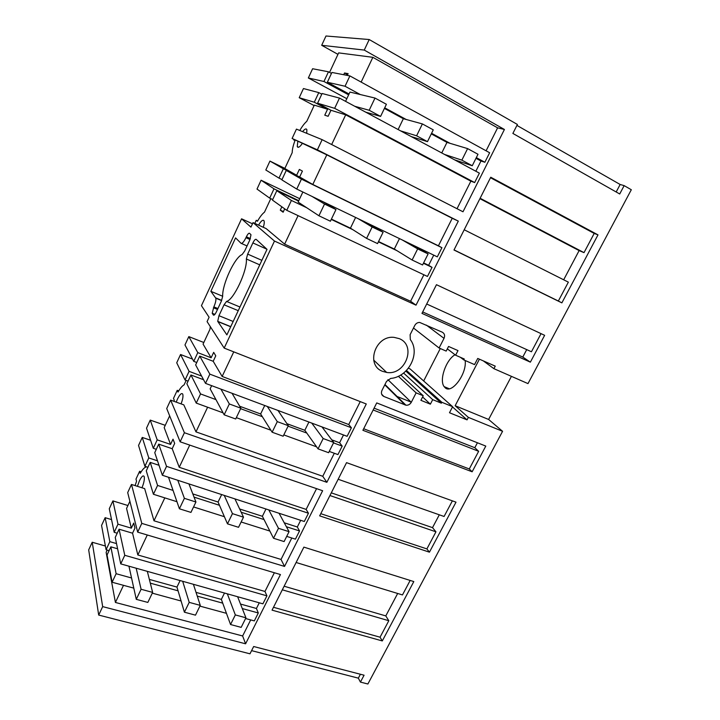 <?xml version="1.0" encoding="UTF-8"?>
<svg xmlns="http://www.w3.org/2000/svg" width="720" height="720" viewBox="0 0 720 720"><rect width="100%" height="100%" fill="white"/><g stroke="black" fill="none" stroke-linecap="round" stroke-linejoin="round"><path stroke-width="1.08" d="M329.562 72.387L338.643 52.884L372.852 57.312L497.61 127.845L504.423 129.474L364.257 50.076L321.687 45.297L337.959 54.36M364.257 50.076L369.207 39.537L325.98 36L321.687 45.297M511.425 376.353L488.619 419.463L502.569 431.298L367.884 684L360.423 682.092L358.344 678.15L251.586 650.637M502.569 431.298L468.36 417.375L455.148 405.729L479.412 359.172M384.966 384.489L405.927 405.198C408.222 405.423 410.013 404.451 411.291 402.3L416.124 392.868L423.225 395.766L420.894 400.32L430.371 404.163L432.702 399.645L441.378 403.191L441.846 402.282L452.628 406.701L449.487 412.74L467.055 419.868L468.36 417.375M405.927 405.198L383.859 396.468C381.501 395.208 380.862 393.21 381.942 390.474L386.523 381.402L390.681 378.432C408.555 377.082 420.804 353.142 410.319 339.588L410.112 334.701L414.792 325.431C415.926 323.433 417.555 322.434 419.688 322.434L442.287 332.199C444.573 333.54 445.149 335.601 444.024 338.364L439.092 348.003L413.487 328.014M616.176 191.988L620.154 184.491L624.15 185.634L631.314 189.738L527.985 383.607L493.911 368.676L495.252 366.138L477.747 358.443L474.543 364.599L463.797 359.91L464.274 358.992L455.625 355.212L458.001 350.604L448.551 346.455L446.175 351.09L439.092 348.003M624.15 185.634L619.713 193.986L512.874 133.425L517.401 124.461L369.207 39.537M504.423 129.474L463.005 211.779L322.146 139.662L296.442 129.114L292.104 138.465L326.799 154.836L452.232 218.286L438.426 245.799L441.918 247.698L437.31 256.86L296.757 189.063L281.853 179.883L286.254 170.433L299.655 176.985L302.418 171.099L299.358 169.434L296.631 175.257L284.805 168.534L292.203 152.64C292.221 149.49 293.166 145.44 295.029 140.481L293.634 139.851L295.002 140.544M360.423 682.092L364.077 675.207L253.674 646.515L249.984 653.814L98.694 615.069L102.672 606.618L245.592 643.806L280.449 574.551L137.673 532.134L141.786 523.386L284.535 566.424L322.632 490.725L180.135 441.801L184.401 432.729L326.862 482.319L366.282 403.983L224.181 348.093L274.482 241.065L416.016 305.163L458.307 221.121L317.376 149.823L322.146 139.662M472.14 471.789L485.793 446.085L376.731 402.912L362.898 430.299L472.14 471.789L469.287 468.963L363.672 428.76M413.811 581.58L382.293 640.935L272.043 610.146L303.876 547.128L413.811 581.58M429.435 552.177L456.003 502.164L346.554 462.645L319.671 515.862L429.435 552.177L426.888 548.91L320.778 513.675M561.87 302.868L597.996 234.873L490.743 177.228L453.978 250.002L561.87 302.868L558.351 301.014L568.359 282.15L464.202 229.761M399.177 338.616C416.88 345.348 405.387 375.804 386.649 372.429L382.689 371.376C365.256 365.328 375.345 334.944 394.2 337.392L399.177 338.616M544.635 335.322L530.37 362.16L421.965 313.371L436.455 284.697L544.635 335.322M349.893 75.906L345.042 86.247L327.348 82.26L331.911 72.45L349.893 75.906L489.645 152.757L484.866 162.261L480.969 161.019L475.839 171.234M339.48 98.082L334.665 108.333L317.583 103.212L322.11 93.492L339.48 98.082L479.394 173.142L474.66 182.565L470.862 181.161L457.029 208.719M497.61 127.845L486.09 150.804M372.852 57.312L361.152 82.098M347.301 75.411L348.129 73.656L344.529 72.99L343.719 74.718M98.694 615.069L88.686 549.882L92.214 542.241L105.39 546.021M274.482 241.065L253.035 222.606L250.938 227.124L241.569 218.808L201.447 305.685L209.097 317.25L207.072 321.606L224.181 348.093M241.569 218.808L252.486 223.794M257.652 220.923L256.257 220.284L254.799 223.416M620.154 184.491L516.924 125.406M317.376 149.823L292.104 138.465M597.996 234.873L594.198 233.424L490.491 177.723M563.67 279.792L579.123 250.596L584.01 252.639L594.198 233.424M345.042 86.247L360.306 94.545M384.705 107.811L406.179 119.484M431.577 133.29L450.036 143.325M476.325 157.617L484.866 162.261M475.974 158.31L480.969 161.019M327.348 82.26L349.038 93.987M334.665 108.333L474.66 182.565M470.862 181.161L345.69 114.831L330.948 110.277L317.583 103.212M345.69 114.831L331.659 144.54M328.464 71.793L323.955 81.495L308.34 77.976L312.606 68.742L328.464 71.793L331.461 73.431M330.948 110.277L328.131 116.298L324.765 115.182L327.555 109.233L314.298 102.231L318.78 92.61L321.777 94.203M344.529 72.99L347.643 74.7M323.955 81.495L348.642 94.833M297.81 141.345L297.261 146.565L297.792 147.24C298.827 147.573 300.312 146.358 302.229 143.577M306.738 133.335L306.873 129.699L306.297 128.997C305.415 128.736 304.2 129.618 302.625 131.652M327.555 109.233L314.316 105.138L306.783 121.311C304.542 123.264 302.202 126.315 299.781 130.482M314.298 102.231L299.214 97.713L314.118 105.561M318.78 92.61L303.453 88.551L299.214 97.713M308.34 77.976L346.824 98.685M293.868 139.356L293.634 139.851M326.799 154.836L312.804 184.464L299.655 176.985M579.123 250.596L479.907 198.675M584.01 252.639L480.123 198.252M137.673 532.134L127.692 492.588L131.472 484.443L144.657 488.628L153.981 520.785L281.034 559.44L284.535 566.424M141.786 523.386L131.472 484.443M284.13 586.224L385.794 615.915L397.674 593.469M410.166 580.437L402.471 594.936L296.118 562.491M385.794 615.915L388.809 620.712L282.312 589.815M382.293 640.935L380.061 637.2L388.809 620.712M141.975 487.773C143.937 482.922 144.684 479.232 144.216 476.703L144.135 476.469C143.154 475.02 141.579 476.487 139.41 480.843L137.421 486.324M164.808 497.871L153.981 520.785M146.007 466.668L145.809 467.1C144.207 467.604 142.353 469.701 140.229 473.364L139.626 471.276L135.981 479.106L136.575 481.23L135.072 485.586M129.888 501.291L126.558 508.437L131.337 528.156L133.713 523.089L134.964 528.084L132.561 533.196L137.835 554.976L147.276 534.987M142.245 437.418L148.797 457.947L144.9 466.308L138.537 445.437L142.245 437.418L150.579 440.253M144.9 466.308L147.924 467.298M148.797 457.947L157.509 460.836M165.249 425.331L150.246 420.102L157.203 439.866L153.288 448.29L156.303 449.307M153.288 448.29L146.52 428.166L150.246 420.102M157.203 439.866L170.568 444.411L164.187 427.608L169.659 415.854M181.08 403.884C182.772 399.402 183.33 396.162 182.763 394.173L182.727 394.092C181.602 392.67 179.847 394.344 177.462 399.114L176.229 402.138M316.566 488.646L306.144 509.4L308.448 513.234L304.299 521.487L162.36 475.254L154.755 452.646L158.715 444.141L172.197 448.713L174.672 443.421L173.016 439.173L170.568 444.411M300.672 520.308L297.315 526.995L299.547 530.946L295.425 539.145L286.704 536.391M291.798 537.993L281.034 559.44M180.135 441.801L166.716 408.537L170.622 400.113L183.798 404.865L195.966 431.874L322.758 476.289L326.862 482.319M184.401 432.729L170.622 400.113M426.888 548.91L435.951 531.819L432.513 527.643L439.308 514.809M452.376 500.85L444.078 516.483L338.166 479.259M153.423 494.271L146.277 470.826L150.21 462.384L157.572 485.442L153.423 494.271L176.931 501.705M193.563 506.952L224.388 516.699M241.137 521.991L269.865 531.063M150.21 462.384L159.003 465.282M139.626 471.276L141.183 471.78M186.165 380.403L184.068 384.912C182.277 385.785 180.261 388.179 178.029 392.067L177.246 390.321L173.484 398.403L174.258 400.185L173.853 401.274M189.729 445.095L179.244 467.298L172.197 448.713M207.612 407.223L195.966 431.874M158.715 444.141L166.536 466.353L308.448 513.234M179.244 467.298L306.144 509.4M166.536 466.353L162.36 475.254M284.238 522.783L297.315 526.995M157.572 485.442L172.998 490.392M194.049 497.133L219.465 505.287M241.2 512.244L264.042 519.57M286.371 526.725L299.547 530.946M435.951 531.819L329.94 495.531M432.513 527.643L331.299 492.849M177.246 390.321L178.74 390.861M411.12 402.129L396.117 396.081M180.558 354.51L189.09 371.34L185.058 379.998L176.724 362.79L180.558 354.51L192.528 359.091M185.058 379.998L188.082 381.123M189.09 371.34L201.6 376.056M203.814 342.495L188.82 336.609L197.793 352.629L193.743 361.35L196.758 362.502M193.743 361.35L184.968 344.952L188.82 336.609M197.793 352.629L211.14 357.786L203.067 344.106L209.979 329.247L210.312 326.61M360.234 401.607L348.732 424.539L351.405 427.77L347.112 436.311L205.506 383.364L195.642 364.905L199.737 356.103L213.201 361.287L215.775 355.806L213.678 352.359L211.14 357.786M343.503 434.961L339.597 442.737L342.189 446.103L337.932 454.581L329.238 451.422M334.314 453.267L322.758 476.289M242.1 254.565L244.665 251.055L249.795 240.03L251.001 234.756L249.525 233.289C248.751 232.965 247.698 234.135 246.375 236.799L245.952 237.699C243.828 241.956 242.163 243.81 240.975 243.243L235.575 237.888L210.87 291.33L215.793 298.179C216.207 300.042 215.559 302.94 213.84 306.873L212.202 313.254L213.372 315.027C214.047 315.567 215.037 314.541 216.342 311.931L221.355 301.167L222.678 296.307C222.048 284.616 234.738 257.211 242.1 254.565M252.873 242.937L247.671 254.097L246.357 258.984C247.509 270.477 233.694 299.979 226.566 301.437L224.046 304.794L218.961 315.693L217.719 321.354L226.881 334.881L267.03 249.336L256.149 239.355C255.33 239.013 254.241 240.201 252.873 242.937L266.904 249.219M469.287 468.963L478.647 451.305L474.804 447.714L477.423 442.773M196.245 403.092L186.867 383.724L190.935 374.985L200.547 393.93L196.245 403.092L223.092 412.848M236.322 417.654L270.864 430.209M283.797 434.907L316.584 446.823M190.935 374.985L203.562 379.728M233.757 351.864L222.147 376.443L213.201 361.287M199.737 356.103L209.844 374.139L351.405 427.77M222.147 376.443L348.732 424.539M209.844 374.139L205.506 383.364M331.776 439.848L339.597 442.737M200.547 393.93L215.955 399.609M240.615 408.69L262.341 416.691M288.081 426.168L306.801 433.071M333.504 442.899L342.189 446.103M478.647 451.305L373.158 409.986M474.804 447.714L374.085 408.159M358.344 678.15L360.414 674.253M102.672 606.618L92.214 542.241M245.592 643.806L242.631 635.967L115.416 602.46L106.137 552.312L107.181 550.062M274.365 572.742L264.969 591.462L266.922 595.845L262.908 603.828L120.735 563.886L115.245 537.426L119.07 529.209L124.767 555.3L266.922 595.845M259.272 602.811L256.428 608.481L258.309 612.972L254.322 620.901L245.583 618.525M250.695 619.911L242.631 635.967M380.061 637.2L273.492 607.284M123.498 585.333L115.416 602.46M105.147 517.689L109.845 541.656L106.083 549.747L101.565 525.447L105.147 517.689L111.546 519.597M106.083 549.747L109.098 550.611M109.845 541.656L116.523 543.591M127.917 505.53L112.905 500.913L117.972 524.178L114.183 532.323L117.207 533.214M114.183 532.323L109.287 508.725L112.905 500.913M117.972 524.178L131.337 528.156M137.835 554.976L264.969 591.462M119.07 529.209L132.561 533.196M124.767 555.3L120.735 563.886M240.516 604.053L256.428 608.481M131.553 577.98L116.118 573.714L110.853 546.84L117.603 548.775M150.309 583.155L178.074 590.823M197.262 596.124L222.723 603.153M242.289 608.553L258.309 612.972M116.118 573.714L112.113 582.237L133.803 588.132M152.28 593.154L181.089 600.993M199.917 606.114L226.44 613.323M112.113 582.237L107.055 555.003L110.853 546.84M488.619 419.463L455.148 405.729M423.675 380.979L440.298 348.525M467.055 419.868L452.511 406.935M493.911 368.676L483.318 360.891M465.147 360.504C467.109 373.806 451.548 394.56 445.068 387.666L444.141 386.631C438.966 380.232 445.968 359.82 455.031 354.762M452.628 406.701L410.103 368.928L408.429 368.226M441.846 402.282L406.485 370.458M441.378 403.191L405.837 371.097M432.702 399.645L403.587 373.05M430.371 404.163L422.613 396.963M423.225 395.766L400.752 374.985M416.124 392.868L398.331 376.254M373.869 360.918L374.094 360.468M455.625 355.212L447.327 348.849M463.797 359.91L460.35 357.282M210.87 291.33L222.678 296.253M530.37 362.16L522.783 357.066L526.725 349.614M422.694 311.931L522.783 357.066M253.035 222.606L266.166 228.609L284.634 244.125L410.598 301.257L416.016 305.163M541.053 333.639L531.441 351.765L426.699 304.011M263.286 227.286C264.213 224.334 264.474 222.228 264.069 220.95L263.7 220.383C262.494 219.78 260.775 221.364 258.561 225.126M298.08 215.64L284.634 244.125M281.853 206.811L280.287 210.15L283.131 212.22L284.706 208.854M270.783 198.648L264.492 212.157C262.269 213.849 259.929 216.891 257.454 221.283L256.257 220.284M261.09 180.225L274.005 188.838L269.685 198.126L257.004 189.072L261.09 180.225L299.718 198.702M269.685 198.126L272.691 199.548M274.005 188.838L298.791 200.673M284.868 168.39L269.937 161.082L283.347 168.768L278.991 178.119L281.997 179.577M278.991 178.119L265.815 170.001L269.937 161.082M283.347 168.768L296.631 175.257M433.737 255.141L428.634 265.302L432.036 267.363L427.464 276.453L286.776 210.321L272.439 200.088L276.804 190.71L298.584 201.096M423.882 274.77L410.598 301.257M458.307 221.121L452.232 218.286M558.351 301.014L454.041 249.894M280.287 210.15L283.419 211.608M286.254 170.433L301.428 179.118L441.918 247.698M312.804 184.464L438.426 245.799M301.428 179.118L296.757 189.063M423.612 262.908L428.634 265.302M306.738 207.747L291.402 200.457L276.804 190.71M331.263 219.42L352.845 229.68M378.396 241.839L396.963 250.677M423.432 263.268L432.036 267.363M291.402 200.457L286.776 210.321M312.084 196.461L324.531 204.048L335.979 209.556L330.399 221.22L318.942 215.775L298.125 202.086L302.868 192.015M323.154 201.798L335.979 209.556M358.164 218.682L372.159 226.98L383.094 232.245L377.541 243.594L366.597 238.401L350.442 228.159L331.407 219.105M368.757 223.794L383.094 232.245M412.407 244.845L428.112 253.926L417.654 248.895L402.264 239.958M428.112 253.926L422.577 264.969L412.119 260.01L394.317 249.039L378.54 241.533M324.531 204.048L318.942 215.775M355.617 217.458L350.442 228.159M372.159 226.98L366.597 238.401M399.465 238.608L394.317 249.039M417.654 248.895L412.119 260.01M345.573 101.349L349.947 92.07L375.003 98.055L386.397 104.274L380.592 116.406L365.787 112.194M384.417 108.423L403.344 118.701L422.388 123.921L433.26 129.852L427.482 141.642L411.192 136.557M431.289 133.884L446.967 142.398L441.756 152.946M467.613 148.608L461.862 160.146L472.257 165.744L477.999 154.269L467.613 148.608L446.967 142.398M472.257 165.744L454.626 159.849M461.862 160.146L444.537 154.44M400.653 130.896L416.601 135.792L427.482 141.642M354.753 106.272L369.189 110.268L380.592 116.406M375.003 98.055L369.189 110.268M403.344 118.701L398.115 129.537M422.388 123.921L416.601 135.792M136.17 568.224L141.084 589.257L152.64 592.407L147.834 602.424L136.278 599.337L128.943 566.19M147.33 571.356L152.64 592.407M182.682 581.292L189.207 602.361L200.277 605.376L195.489 615.159L184.41 612.198L176.958 587.079L149.364 579.411M193.401 584.298L200.277 605.376M237.618 596.718L245.943 617.805L235.332 614.916L227.331 593.829M245.943 617.805L241.164 627.372L230.544 624.528L221.355 599.4L196.029 592.371M141.084 589.257L136.278 599.337M180.108 580.563L176.958 587.079M189.207 602.361L184.41 612.198M224.496 593.037L221.355 599.4M235.332 614.916L230.544 624.528M177.786 480.276L184.383 498.33L195.93 502.011L190.944 512.406L179.406 508.788L168.507 477.252M188.937 483.912L195.93 502.011M224.244 495.414L232.452 513.639L243.504 517.167L238.527 527.31L227.475 523.845L218.07 502.029L192.798 493.902M234.936 498.897L243.504 517.167M279.072 513.27L289.062 531.675L278.478 528.3L268.812 509.922M289.062 531.675L284.103 541.575L273.51 538.263L262.386 516.294L239.67 508.977M184.383 498.33L179.406 508.788M221.67 494.577L218.07 502.029M232.452 513.639L227.475 523.845M265.977 509.004L262.386 516.294M278.478 528.3L273.51 538.263M220.914 389.124L229.329 403.956L240.849 408.204L235.683 418.995L224.154 414.819L210.15 388.845L211.653 385.659M232.047 393.291L240.849 408.204M267.291 406.467L277.29 421.632L288.315 425.7L283.158 436.221L272.133 432.216L260.631 413.973L239.697 406.242M277.956 410.454L288.315 425.7M321.966 426.906L333.738 442.44L323.181 438.543L311.742 423.081M333.738 442.44L328.599 452.7L318.042 448.866L304.83 430.299L286.956 423.693M229.329 403.956L224.154 414.819M264.726 405.504L260.631 413.973M277.29 421.632L272.133 432.216M308.916 422.028L304.83 430.299M323.181 438.543L318.042 448.866M411.291 402.3L387.909 379.656M384.777 384.858L405.099 404.973M383.859 396.468L381.663 394.218M426.321 325.089L444.024 338.364M213.831 315.207L213.372 315.027M214.812 314.46L212.292 313.434M217.512 309.42L213.435 307.755M217.917 308.547L213.84 306.873M221.697 300.384L215.64 297.864M247.041 245.943L241.38 243.432M250.02 239.526L245.952 237.699M250.389 238.608L246.375 236.799M217.818 321.552L230.697 326.763M233.172 321.48L218.961 315.693M238.248 310.662L224.046 304.794M239.967 307.008L226.566 301.437M259.749 264.852L246.357 258.984M261.864 260.352L247.671 254.097M298.593 147.24L297.261 146.565M444.141 386.631L449.208 388.746M373.698 360.099L386.649 372.429M214.902 314.352L212.202 313.254M221.607 300.591L215.793 298.179M230.76 326.628L217.719 321.354"/></g></svg>
